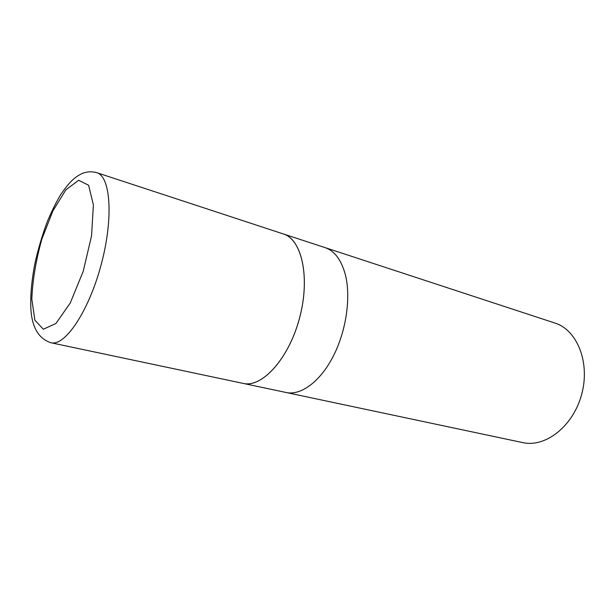 <?xml version="1.0" encoding="UTF-8"?>
<svg xmlns="http://www.w3.org/2000/svg" width="615" height="615" viewBox="0 0 615 615"><rect width="100%" height="100%" fill="white"/><g stroke="black" fill="none" stroke-linecap="round" stroke-linejoin="round"><path stroke-width="0.92" d="M242.033 383.16L522.673 442.592C545.344 447.858 573.218 426.31 581.675 394.361C590.392 362.473 577.101 329.855 554.845 323.029L325.004 247.591C334.445 250.812 341.179 259.668 345.215 274.167C351.165 296.761 346.376 330.67 333.292 356.177C320.215 381.738 300.858 395.768 286.013 392.508C300.858 395.768 320.215 381.738 333.292 356.177C346.376 330.67 351.165 296.761 345.215 274.167C341.179 259.668 334.445 250.812 325.004 247.591L282.277 233.6M243.163 383.399L50.976 342.763C64.883 346.545 88.606 311.674 101.068 265.034C113.69 218.44 110.677 176.374 96.747 172.669L283.369 233.961C301.95 239.373 310.452 277.934 299.444 318.416C288.65 358.96 261.944 388.05 243.163 383.399C261.944 388.088 288.658 358.983 299.459 318.424C310.475 277.911 301.973 239.335 283.377 233.931M31.819 299.128L34.87 320.169L43.327 329.24L55.942 323.482L70.31 302.888L83.225 271.261L91.558 235.791L93.388 204.857L88.598 185.238L78.659 180.28L65.92 189.758L52.882 210.891L41.766 239.435C35.885 260.645 32.572 280.54 31.819 299.128M50.976 342.763C37.246 338.242 30.504 324.774 30.75 302.357C30.665 291.856 31.972 279.241 34.686 264.512C37.976 249.59 42.227 235.153 47.455 221.192C52.667 209.208 57.203 200.167 61.077 194.063C70.763 180.103 75.714 176.636 82.372 173.384C87.092 171.577 91.889 171.339 96.747 172.669"/></g></svg>
